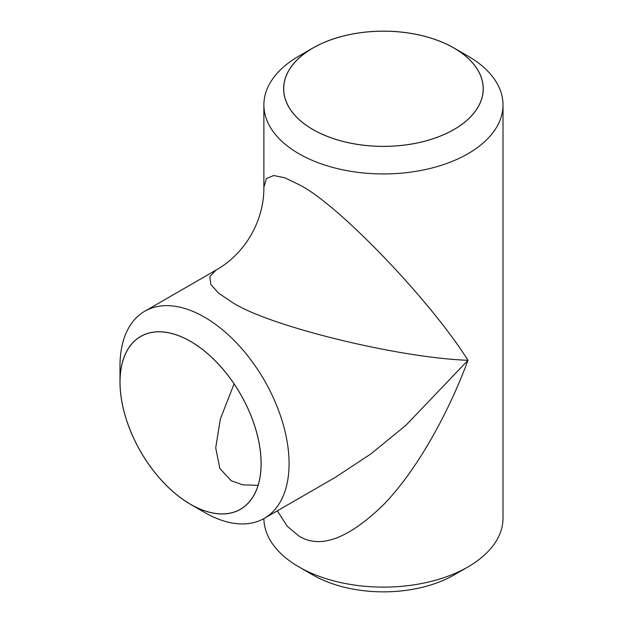 <?xml version="1.0" encoding="UTF-8"?>
<svg xmlns="http://www.w3.org/2000/svg" width="623" height="623" viewBox="0 0 623 623"><rect width="100%" height="100%" fill="white"/><g stroke="black" fill="none" stroke-linecap="round" stroke-linejoin="round"><path stroke-width="0.93" d="M204.531 512.418L190.56 504.35A99.805 57.62 -120 0 0 190.56 504.357A99.805 57.62 -120 0 0 261.13 463.605A99.805 57.62 -120 0 0 190.56 341.373A99.805 57.62 -120 0 0 119.99 382.117A99.805 57.62 -120 0 0 190.56 504.35L204.531 512.418A119.569 69.028 60 0 0 264.316 518.344L335.618 477.179L370.934 453.856L406.04 425.166L467.99 360.312C396.477 357.664 266.294 325.447 231.265 301.734L218.424 293.02L210.831 284.454L209.803 276.62L216.056 270.078C245.244 253.584 264.191 220.768 263.879 187.243L266.418 178.56L273.715 175.53L284.929 177.82L298.9 184.587C336.95 203.059 429.94 299.702 467.99 360.312C448.435 413.119 416.787 470.606 383.449 504.786C348.374 538.848 320.191 549.268 298.9 536.037L287.258 526.271L277.321 510.829M119.99 382.117L119.99 365.981A119.569 69.028 60 0 1 144.746 311.251A119.569 69.028 60 0 1 204.531 317.169A119.569 69.028 60 0 1 282.647 422.534A119.569 69.028 60 0 1 264.316 518.344M467.998 566.907L454.019 574.974A99.805 57.62 180 0 1 312.871 574.974L298.9 566.907A119.569 69.028 0 0 0 467.998 566.907A119.569 69.028 0 0 0 503.01 518.095L503.01 104.905A119.569 69.028 180 0 1 429.2 168.685A119.569 69.028 180 0 1 298.9 153.717A119.569 69.028 180 0 1 263.879 104.905A119.569 69.028 180 0 1 298.9 56.093L312.871 48.026A99.805 57.62 0 0 0 312.871 129.514A99.805 57.62 0 0 0 454.019 129.514A99.805 57.62 0 0 0 454.019 48.026L467.99 56.093A119.569 69.028 180 0 1 467.998 56.093A119.569 69.028 180 0 1 503.01 104.905M234.061 383.885L220.332 419.045L215.714 447.851L219.88 468.543L231.265 480.792L242.845 484.865L258.086 485.34M190.56 341.427A99.735 57.581 -120 0 0 140.697 336.49A99.735 57.581 -120 0 0 125.402 416.405A99.735 57.581 -120 0 0 190.56 504.295A99.735 57.581 -120 0 0 240.423 509.232A99.735 57.581 -120 0 0 255.718 429.317A99.735 57.581 -120 0 0 190.56 341.427M453.972 48.057A99.735 57.581 0 0 0 345.282 35.573A99.735 57.581 0 0 0 283.714 88.77A99.735 57.581 0 0 0 312.925 129.491A99.735 57.581 0 0 0 421.615 141.974A99.735 57.581 0 0 0 483.183 88.77A99.735 57.581 0 0 0 453.972 48.057M263.887 518.585A119.569 69.028 0 0 0 298.9 566.907L312.871 574.974M467.998 56.093L454.019 48.026A99.805 57.62 0 0 0 312.871 48.026M263.879 104.905L263.879 187.243M144.746 311.251L216.056 270.078"/></g></svg>
